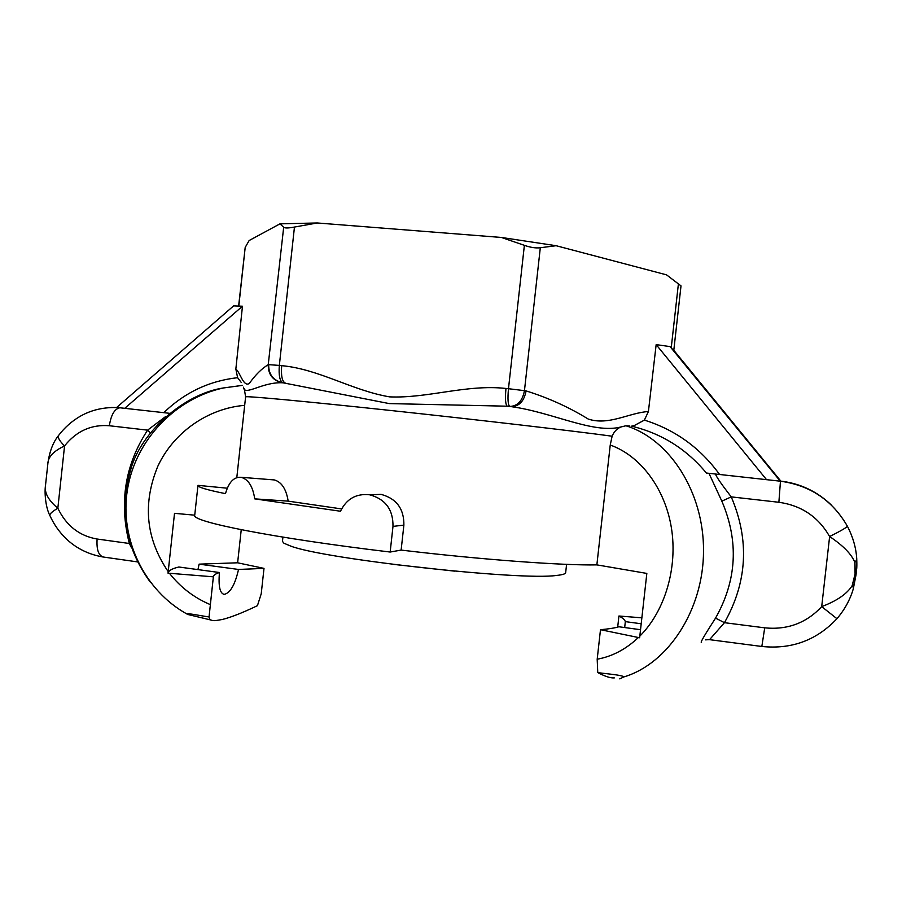 <?xml version="1.0" encoding="UTF-8"?>
<svg xmlns="http://www.w3.org/2000/svg" width="902" height="902" viewBox="0 0 902 902"><rect width="100%" height="100%" fill="white"/><g stroke="black" fill="none" stroke-linecap="round" stroke-linejoin="round"><path stroke-width="1.35" d="M855.998 574.935L853.292 587.506L852.176 585.623C847.091 593.854 836.943 600.856 821.699 606.618L836.932 618.693C844.622 609.741 850.079 599.785 853.303 588.837L853.292 587.506M856.133 573.537L855.085 573.954L852.176 585.623M836.909 618.716C816.66 640.285 791.64 649.53 761.84 646.463L764.716 627.837C787.39 630.103 806.388 623.034 821.699 606.618L829.626 536.543C840.619 531.007 846.538 527.58 847.395 526.249L847.384 526.204C852.875 536.78 855.975 547.446 856.697 558.237L856.731 558.575C857.137 570.368 856.438 568.767 856.302 572.296L856.37 560.311L854.814 562.352L855.085 573.954M715.478 474.012C716.267 476.696 721.521 484.318 731.24 496.878L721.837 501.162C738.975 541.279 736.878 580.257 715.545 618.107L724.453 622.684C747.386 581.959 749.641 540.027 731.24 496.878L778.877 502.279L780.467 481.206C810.199 485.355 832.512 500.373 847.395 526.249C852.886 536.746 855.998 547.514 856.731 558.575L856.37 560.311M631.558 426.15L634.14 425.62L631.558 426.15C661.549 433.411 686.501 449.038 706.39 473.031L780.309 481.183L670.073 346.593L673.76 350.63L681.01 285.878L666.555 274.862L556.128 245.716L501.377 237.451L317.278 222.974L279.97 223.843L249.144 240.53L245.197 247.419L238.647 305.902M556.128 245.716L540.309 247.734C535.867 248.309 530.556 247.509 524.378 245.333L501.377 237.451M634.14 425.62L644.389 420.118L648.414 411.526L656.16 344.62L766.565 479.695M317.278 222.974L294.458 227.056C288.471 228.195 284.885 228.262 283.679 227.281L279.97 223.843M233.674 305.834L116.73 407.411L124.747 408.324L242.469 306.218L233.641 305.868M242.469 306.218L235.85 369.053L237.609 377.69C209.253 380.858 184.651 392.517 163.792 412.665L124.747 408.324M163.792 412.665L169.441 413.296M847.384 526.204C832.49 500.317 810.176 485.31 780.433 481.172L670.073 346.593L656.16 344.62M629.81 426.015L625.999 425.8C669.307 438.97 703.887 491.827 703.526 550.896C703.447 609.977 668.066 663.782 623.891 676.917L619.764 678.879M625.909 425.767L621.061 426.939M648.414 411.526C629.168 412.71 608.67 425.902 588.194 419.035C569.072 407.253 548.371 397.872 526.091 390.904C524.152 401.086 519.259 406.34 511.4 406.678C552.25 412.203 593.561 434.257 621.05 426.939C617.036 428.495 614.059 431.584 612.12 436.207L610.237 445.036C640.138 455.6 664.921 488.027 671.404 527.862C677.83 567.662 665.033 611.015 639.811 636.135L639.631 637.77L600.484 629.697C608.624 628.987 614.758 628.017 618.896 626.766L640.533 629.709M237.609 377.69L241.308 382.527M242.491 385.357L223.527 387.95C175.529 398.278 135.413 439.973 127.464 489.493C119.346 539.024 144.343 590.325 186.894 614.003M210.797 619.99L187.672 614.442C184.031 612.244 202.352 616.134 209.05 616.934L213.368 576.818L168.02 573.153M673.794 350.292L780.839 481.127C800.345 483.483 817.235 491.5 831.509 505.165M165.596 416.577L147.59 430.153C125.017 464.755 118.94 502.527 129.336 543.489L130.001 543.263M150.341 432.825L147.59 430.153L109.356 425.744C111.014 414.92 114.509 408.933 119.831 407.772M281.672 365.66L279.338 365.423C278.583 375.424 279.789 381.208 282.935 382.775L389.247 403.589L507.274 406.193C505.47 404.716 505.03 398.808 505.966 388.458C466.481 384.083 427.717 398.537 389.619 396.869C352.028 390.51 318.834 369.042 281.672 365.66C280.928 375.66 282.112 381.445 285.246 383.023L282.473 382.786C272.889 380.667 268.142 374.634 268.232 364.679C261.772 368.557 255.458 374.815 249.29 383.463C243.45 387.33 240.27 372.436 235.85 369.053M243.45 387.206C244.262 396.688 261.941 381.805 282.473 382.786L282.935 382.775C273.329 380.655 268.582 374.612 268.672 364.645L279.338 365.423L294.458 227.056M168.031 573.153L174.514 513.328L194.731 515.177L197.978 485.355L227.327 488.207M241.24 529.711L237.621 562.803L264.004 568.384L261.219 593.809L257.431 605.682C242.356 612.875 230.608 617.487 222.174 619.516L215.499 620.621C211.305 620.869 209.151 619.64 209.05 616.934M761.84 646.475L709.558 639.665L724.453 622.684L764.716 627.837M715.545 618.107C705.341 633.914 700.583 641.987 701.249 642.337L701.587 642.123M708.949 473.302L721.837 501.162M778.877 502.279C801.472 505.481 818.385 516.902 829.626 536.543C843.19 545.631 851.589 554.234 854.814 562.352M137.487 561.89L103.753 557.086C98.645 555.936 96.424 549.904 97.1 539.024L129.336 543.489L131.433 547.627M58.867 435.091L58.551 435.452C57.559 437.549 59.566 441.033 64.561 445.915C76.467 431.021 91.395 424.301 109.356 425.744M118.094 407.58L111.228 407.467M47.817 464.079L45.506 485.377C44.423 492.03 45.382 506.834 49.779 515.335M118.669 407.648C104.17 406.903 91.203 409.869 79.782 416.532C71.529 421.414 64.459 427.717 58.574 435.474C53.083 442.205 49.509 451.519 47.874 463.425C48.144 456.874 53.703 451.034 64.561 445.915L57.841 508.221C48.381 500.373 44.266 492.763 45.506 485.377M49.982 515.786L49.881 515.662C49.339 514.129 51.989 511.648 57.841 508.221C66.252 525.674 79.342 535.935 97.1 539.024M272.325 479.763L274.242 479.92C281.582 481.939 286.227 489.019 288.178 501.14L341.587 508.92M370.282 494.781L381.095 494.375C396.508 498.58 404.096 508.829 403.882 525.122L401.131 550.085C481.07 559.635 562.735 565.588 596.865 564.877L610.237 445.036M614.318 677.909C610.609 678.225 605.084 676.444 597.755 672.576C604.205 673.647 622.414 674.933 623.891 676.917M617.69 627.104L618.93 616.01L641.863 617.825M624.691 627.555L625.312 621.625C624.939 619.888 622.808 618.017 618.93 616.01M600.484 629.697L597.192 659.215L597.755 672.576M264.004 568.384L238.523 569.455C235.05 584.688 230.281 592.997 224.237 594.373C219.896 593.471 218.295 586.187 219.445 572.522C215.646 573.717 213.627 575.138 213.368 576.818M596.865 564.877L646.835 573.424L639.811 636.147M237.621 562.792L199.105 564.145L197.944 569.602M219.445 572.522L178.833 567.008C172.271 568.564 168.685 570.538 168.054 572.95M194.731 515.2L197.978 485.366C197.651 487.125 206.817 489.887 225.477 493.642C228.77 482.142 233.99 476.696 241.127 477.305C248.366 479.345 252.887 486.528 254.714 498.862L340.494 511.242C346.582 498.795 356.324 493.315 369.696 494.803C385.47 499.122 393.238 509.653 392.99 526.396L390.16 552.035C272.122 537.93 190.683 521.503 194.731 515.2L194.731 515.177M401.131 550.085L390.16 552.035M254.714 498.862L288.178 501.14M199.105 564.145L238.523 569.455M625.312 621.625L641.198 623.767M391.254 564.133L454.507 571.124M282.912 537.13L282.45 541.369L283.938 543.23L290.861 546.138C324.821 559.206 520.42 580.798 556.41 575.453C562.442 574.856 565.531 573.92 565.667 572.635L566.591 564.348M526.091 390.904L524.457 390.656L540.309 247.734M678.439 283.555L671.246 347.744M524.378 245.333L508.48 388.717L505.966 388.458M719.571 474.463C700.279 447.899 675.215 429.78 644.389 420.118M283.679 227.281L268.232 364.679M238.816 305.913L245.197 247.419M508.48 388.717L524.457 390.656C522.517 400.849 517.613 406.114 509.754 406.452C507.961 404.975 507.533 399.067 508.48 388.717M507.274 406.193L511.4 406.678L507.274 406.193M244.295 388.796L245.603 396.869C244.656 395.741 302.429 401.04 390.295 410.444C478.026 419.825 574.766 431.1 612.12 436.207M168.189 571.631C145.865 538.776 142.403 503.654 157.816 466.266C173.691 432.182 208.091 408.347 244.656 405.348M210.335 604.622C194.043 597.733 180.411 587.281 169.429 573.266M638.402 637.511C625.977 649.248 612.244 656.487 597.192 659.215M392.99 526.396L403.882 525.122M855.998 574.991L853.303 588.837M855.998 575.014L856.302 572.24M223.707 387.905C184.177 393.678 141.016 432.261 131.004 468.668C118.658 509.901 125.198 547.886 150.645 582.613M223.527 387.95L242.503 385.38M705.567 639.856L709.355 639.631M49.914 515.64C54.075 524.75 59.735 532.687 66.906 539.452C76.839 548.641 88.813 554.471 102.817 556.951M245.603 396.869L236.809 477.575M369.696 494.803L381.095 494.375M241.127 477.305L274.242 479.92M223.425 594.26L224.215 594.373"/></g></svg>
